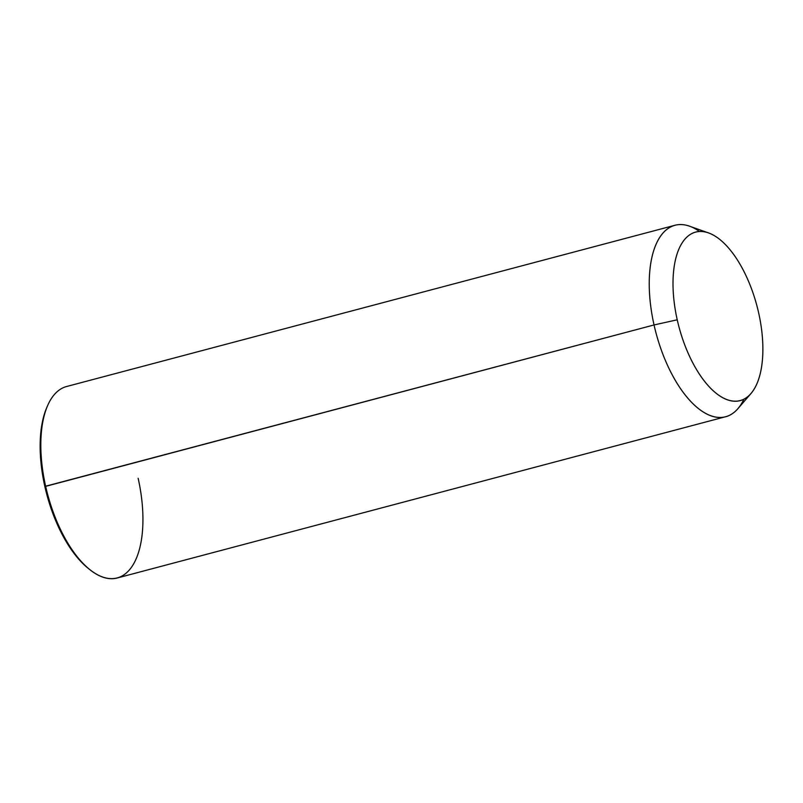 <?xml version="1.0" encoding="UTF-8"?>
<svg xmlns="http://www.w3.org/2000/svg" width="803" height="803" viewBox="0 0 803 803"><rect width="100%" height="100%" fill="white"/><g stroke="black" fill="none" stroke-linecap="round" stroke-linejoin="round"><path stroke-width="1.2" d="M750.996 393.51L737.877 408.707A99.03 45.881 -104.8 0 1 654.043 324.954L677.23 319.805A87.146 40.371 75.2 0 0 750.996 393.51A87.146 40.371 75.2 0 0 758.644 312.839A87.146 40.371 75.2 0 0 708.427 232.89A87.146 40.371 75.2 0 0 677.23 319.805L654.043 324.954A99.03 45.881 -104.8 0 1 689.506 226.185L708.427 232.89M677.23 319.805A87.146 40.371 -104.8 0 1 698.841 231.525A87.146 40.371 -104.8 0 1 758.644 312.839A87.146 40.371 -104.8 0 1 737.024 401.119A87.146 40.371 -104.8 0 1 677.23 319.805M725.671 416.717L117.268 577.979A99.03 45.881 -104.8 0 1 45.63 486.216L654.043 324.954A99.03 45.881 75.2 0 0 725.671 416.717A99.03 45.881 75.2 0 0 743.929 399.161M46.684 407.794A97.043 44.958 75.2 0 0 44.868 486.578A97.043 44.958 -104.8 0 1 46.283 408.757L47.076 406.8A99.03 45.881 75.2 0 0 45.63 486.216A99.03 45.881 -104.8 0 1 66.519 386.534L674.932 225.272A99.03 45.881 75.2 0 0 654.043 324.954L44.868 486.578A97.043 44.958 75.2 0 0 89.504 569.327M699.483 231.475A99.03 45.881 75.2 0 0 674.932 225.272M90.337 570L88.671 568.695A97.043 44.958 -104.8 0 1 44.868 486.578L45.63 486.216A99.03 45.881 75.2 0 0 90.337 570A99.03 45.881 75.2 0 0 138.146 478.297"/></g></svg>
